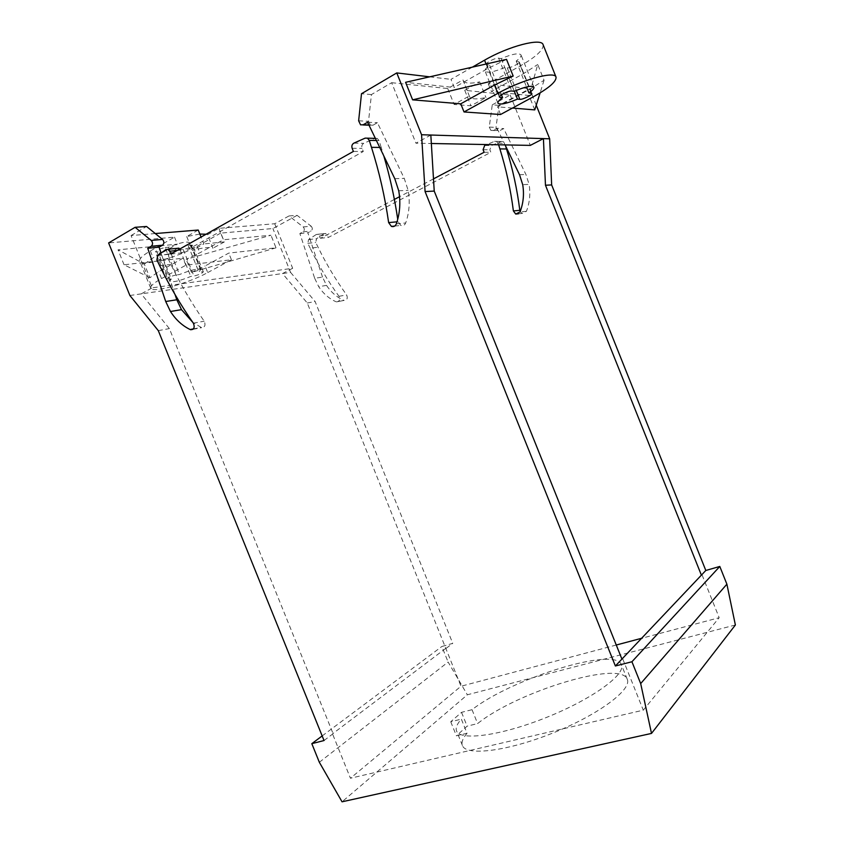 <?xml version="1.0" encoding="UTF-8"?>
<svg xmlns="http://www.w3.org/2000/svg" width="844" height="844" viewBox="0 0 844 844"><rect width="100%" height="100%" fill="white"/><g stroke="black" fill="none" stroke-linecap="round" stroke-linejoin="round"><path stroke-width="0.63" stroke-dasharray="4.22 3.17" d="M735.377 624.993L467.354 694.781L342.042 801.8M467.048 733.257C462.776 738.205 461.235 742.287 462.428 745.516C465.856 756.298 507.487 751.339 553.094 732.93C598.744 714.646 632.23 689.421 627.24 679.251C620.815 659.786 517.172 691.647 477.62 723.582L467.101 726.156L456.404 735.82L467.048 733.257L461.351 719.13C457.026 723.941 455.422 727.876 456.551 730.936C459.769 741.19 501.199 735.715 546.806 717.305C592.477 699.022 626.164 674.303 621.384 664.671C615.35 646.156 511.865 678.449 472.028 709.688L461.541 712.336L450.749 721.768L461.351 719.13M319.338 762.269L448.111 662.044L467.354 694.781M394.38 199.427L320.477 238.261L317.829 234.273L316.205 234.526L325.71 233.482L328.337 237.428L490.86 152.31L489.837 149.768L491.419 145.569L501.241 141.486L503.246 141.528L505.535 145.843M324.096 233.735L316.521 238.725L315.74 242.471L318.072 247.239C326.322 264.067 335.828 279.955 346.62 294.904C347.971 298.227 347.148 300.063 344.13 300.411L336.471 301.878C339.499 301.519 340.332 299.673 338.971 296.318C328.084 281.21 318.483 265.164 310.17 248.168L318.072 247.239M303.186 226.92L311.172 226.213L297.109 215.347L289.017 215.948L303.186 226.92C304.726 228.735 304.684 230.37 303.038 231.836L299.863 233.535L314.685 278.298L322.524 277.075L326.512 285.388C331.038 292.214 336.735 297.172 343.592 300.232M322.524 277.075L307.86 232.754L311.025 231.077C312.649 229.621 312.702 228.007 311.172 226.213M297.109 215.347L272.907 228.534L220.706 233.113L223.386 239.77L270.956 235.223L186.176 259.319L199.775 252.841L223.386 239.77M155.285 233.545L131.084 235.539L152.226 287.825L141.212 293.87L290.568 272.38L272.907 228.534M290.568 272.38L315.118 301.54L452.753 643.36L441.855 646.504L448.111 662.044M536.235 105.194L529.652 88.704L498.994 105.405L495.987 127.402L497.58 130.683L499.827 130.62L503.678 128.573L525.939 174.518L529.093 184.361L522.71 184.678M518.543 213.775L522.119 213.427L526.403 211.338C529.726 202.676 530.623 193.687 529.093 184.361M522.119 213.427L520.178 211.57M170.836 254.044L181.987 252.873L180.067 248.864M320.477 238.261L328.337 237.428M165.952 249.571L177.367 248.315M156.91 259.984L168.135 258.749L168.884 254.308L177.145 248.452M168.135 258.749L170.889 264.415C180.595 284.417 191.704 303.344 204.206 321.195C205.809 325.14 204.944 327.293 201.61 327.672L192.717 322.271M175.046 294.556L161.056 253.063M131.084 235.539L146.55 226.466M129.881 295.495L141.212 293.87L169.37 328.59L333.106 733.689L332.504 733.847L350.439 778.231L643.286 710.163L719.183 617.702L642.379 638.085M622.724 658.879L643.286 710.163M430.83 135.029L415.934 143.206L431.347 143.501M368.933 125.017L373.037 125.186L370.453 125.271L368.533 121.293L371.423 94.57L391.669 82.701L415.934 143.206M373.037 125.186L377.416 122.696L404.255 178.4L408.137 190.343C410.131 201.653 409.319 212.53 405.7 222.964C404.666 225.285 403.042 226.118 400.816 225.464L398.083 221.719L397.735 219.292M379.737 147.436L381.214 147.457L383.777 155.845M381.214 147.457L379.03 140.589L377.257 138.416L375.306 138.237M365.146 138.131L374.968 138.363L363.764 143.322C361.96 144.419 361.39 146.117 362.065 148.407L363.3 151.487L181.987 252.873M316.205 234.526L308.587 239.559L307.807 243.346L310.17 248.168M484.118 152.268L490.86 152.31M433.489 178.875L399.55 196.705M353.404 151.424L363.3 151.487M498.614 144.788L496.599 141.37L494.573 141.328L486.819 144.556M498.994 105.405L492.263 104.825L489.256 127.075L490.87 130.398L493.128 130.335L497.01 128.267L503.678 128.573M497.01 128.267L505.081 144.904M367.594 122.243L377.416 122.696M371.423 94.57L361.496 93.726M543.103 44.711C543.789 49.722 536.235 56.748 520.442 65.821L488.243 83.788L529.652 88.704M472.397 67.13L450.981 79.357L454.251 87.512L405.595 82.311M429.723 76.836L450.981 79.357M391.669 82.701L447.731 88.536L462.976 79.895L469.559 96.606C470.973 99.286 476.449 99.592 485.954 97.524L470.952 105.806L454.114 104.456L469.401 95.942M492.263 104.825L510.177 95.034L464.738 90.308L479.708 81.9C470.161 83.883 464.633 83.44 463.145 80.602L462.976 79.895M487.02 64.788L486.323 64.387C485.279 62.815 495.818 57.497 498.656 58.183L501.209 58.605C512.297 53.942 518.902 52.718 521.033 54.934C521.444 56.326 519.83 58.373 516.19 61.053L519.197 61.802C520.157 63.289 509.945 68.427 507.244 67.815L504.796 67.446C493.856 72.056 487.273 73.27 485.068 71.075C484.646 69.746 486.155 67.784 489.615 65.178L487.02 64.788L499.637 96.332M289.017 215.948L274.733 223.755L218.881 228.334L207.508 234.716L212.962 248.22C209.924 246.87 203.045 247.587 192.305 250.362L203.837 243.937L201.062 237.058M198.224 230.032L186.724 236.552L199.859 234.062M206.115 234.21L207.508 234.716M220.706 233.113L197.116 246.269C177.852 257.388 141.201 267.063 139.756 261.091C139.081 258.844 142.615 255.458 150.359 250.942L174.518 237.153L108.623 242.924M165.139 247.556L168.473 247.229C179.972 242.587 187.062 241.11 189.742 242.808L188.096 245.309L192.632 245.245C191.398 246.997 188.254 248.421 183.211 249.507L180.036 249.835C168.673 254.445 161.605 255.901 158.83 254.234L160.339 251.839L155.465 251.923C156.699 250.109 159.927 248.653 165.139 247.556L176.206 274.954L179.508 274.532C190.997 269.89 198.034 268.286 200.598 269.711L198.878 272.042L203.351 271.8C202.064 273.435 198.92 274.838 193.92 276.02L190.776 276.442C179.413 281.041 172.408 282.634 169.739 281.231L171.311 279.016L166.511 279.28C167.808 277.592 171.037 276.157 176.206 274.954M168.473 247.229L179.508 274.532M160.339 251.839L171.311 279.016M180.036 249.835L190.776 276.442M188.096 245.309L198.878 272.042M207.73 272.559L231.446 259.752L185.838 265.206L161.531 278.594C153.735 282.972 150.126 286.158 150.707 288.173C151.888 293.512 188.328 283.341 207.73 272.559L205.071 265.987L228.766 253.094L276.03 247.83L270.956 235.223M185.838 265.206L183.011 258.19L158.735 271.684L149.852 277.739L144.313 264.045L118.023 249.835L177.345 244.169L153.154 257.863L144.313 264.045M276.03 247.83L191.461 272.412L186.176 259.319M191.461 272.412L205.071 265.987M231.446 259.752L228.766 253.094M149.852 277.739L124.057 264.763L183.011 258.19M124.057 264.763L118.023 249.835M174.518 237.153L177.345 244.169M274.733 223.755L292.668 268.286L152.226 287.825M292.668 268.286L282.508 273.54L307.269 302.996L460.993 686.246L350.439 778.231M500.534 114.51L497.464 106.829L529.789 89.232L544.063 80.275L537.755 64.492L528.998 95.488L491.313 91.468L523.554 73.618L537.755 64.492M512.477 108.064L497.464 106.829M534.758 109.899L528.998 95.488M488.243 83.788L491.313 91.468M510.177 95.034L530.317 145.39M702.081 574.943L719.183 617.702M616.268 645.016L460.993 686.246M314.685 278.298L318.716 286.686C323.284 293.596 329.023 298.597 335.923 301.698M464.738 90.308L470.952 105.806M447.731 88.536L454.114 104.456M445.748 648.392L332.504 733.847M218.881 228.334L224.367 241.922L203.837 243.937M324.033 740.536L333.106 733.689M322.165 735.936L441.855 646.504M446.297 648.234L452.753 643.36M307.269 302.996L315.118 301.54M158.303 330.637L169.37 328.59M186.724 236.552L192.305 250.362M224.367 241.922L212.962 248.22M479.708 81.9L485.954 97.524M472.028 709.688L477.62 723.582M461.541 712.336L467.101 726.156M450.749 721.768L456.404 735.82M299.863 233.535L307.86 232.754M506.527 59.375L487.864 68.491L454.251 87.512M544.063 80.275L540.097 92.914M489.615 65.178L501.463 94.813M504.796 67.446L514.312 91.247M516.19 61.053L526.55 86.953M501.209 58.605L514.27 91.268M319.528 235.898L327.398 235.096M177.208 250.468L180.859 250.088M157.649 255.5L168.884 254.308M308.587 239.559L316.521 238.725M483.084 149.694L489.837 149.768M352.148 148.301L362.065 148.407M484.678 145.453L491.419 145.569M494.573 141.328L501.241 141.486M353.858 143.153L363.764 143.322M498.108 143.174L504.744 143.322M376.403 140.526L379.03 140.589M397.007 221.824L398.083 221.719M526.403 211.338L520.031 211.95M519.524 174.719L525.939 174.518M394.792 178.706L404.255 178.4M493.128 130.335L499.827 130.62M358.637 120.819L368.533 121.293M489.256 127.075L495.987 127.402M156.984 252.187L168.009 279.459M183.211 249.507L193.92 276.02M191.261 245.003L202.011 271.631M161.531 278.594L158.735 271.684M150.359 250.942L153.154 257.863M197.116 246.269L199.775 252.841M303.038 231.836L311.025 231.077M326.512 285.388L318.716 286.686M338.971 296.318L346.62 294.904M159.685 265.723L170.889 264.415M193.36 323.189L204.206 321.195M307.807 243.346L315.74 242.471M193.318 328.917L200.988 327.451M486.081 64.028L487.864 68.491M520.442 65.821L523.554 73.618M532.912 97.028L529.789 89.232M498.656 58.183L511.77 90.983M507.244 67.815L516.275 90.403M518.606 61.443L531.277 93.156M398.727 190.807L408.137 190.343M396.332 223.871L405.7 222.964M317.829 234.273L325.71 233.482M496.599 141.37L503.246 141.528M360.578 124.849L362.825 124.944M369.028 125.207L370.453 125.271M166.511 279.28L155.465 251.923M169.739 281.231L158.83 254.234M203.351 271.8L192.632 245.245M200.598 269.711L189.742 242.808M150.707 288.173L139.756 261.091M490.87 130.398L497.58 130.683M469.559 96.606L463.145 80.602M627.24 679.251L621.384 664.671M462.428 745.516L456.551 730.936M336.471 301.878L344.13 300.411M192.843 329.35L201.61 327.672M499.395 97.071L486.323 64.387M497.907 103.158L485.068 71.075M531.847 93.452L519.197 61.802M533.925 87.185L521.033 54.934M394.654 226.076L400.816 225.464M375.369 138.374L377.257 138.416"/><path stroke-width="1.27" d="M396.775 72.922L361.496 93.726L358.637 120.819L360.578 124.849L363.184 124.764L367.594 122.243L394.792 178.706L398.727 190.807C400.763 202.265 399.961 213.289 396.332 223.871C395.287 226.213 393.642 227.057 391.405 226.403L388.641 222.605C385.001 197.074 379.272 171.986 371.476 147.341L369.261 140.378L367.467 138.173L365.146 138.131L353.858 143.153C352.043 144.261 351.473 145.98 352.148 148.301L353.404 151.424L170.836 254.044L169.697 251.238L167.756 249.275L165.952 249.571L157.649 255.5L156.91 259.984L159.685 265.723C169.507 285.968 180.732 305.127 193.36 323.189C194.985 327.187 194.12 329.371 190.755 329.74L190.132 329.529C182.336 325.752 175.784 319.739 170.477 311.499L165.719 301.508L147.742 248.263L151.213 246.269C152.986 244.549 152.986 242.597 151.213 240.434L135.103 227.31L108.623 242.924L129.881 295.495L158.303 330.637L324.033 740.536L311.816 743.669L319.338 762.269L342.042 801.8L651.505 733.415L640.68 683.577L631.934 661.749L615.381 665.99L425.081 191.567L421.557 134.734L396.775 72.922L429.723 76.836M640.68 683.577L726.884 584.175L735.377 624.993L651.505 733.415M726.884 584.175L719.795 566.451L705.806 570.481L551.649 184.92L549.676 138.806L536.235 105.194M520.178 211.57L519.82 210.325C517.172 189.499 512.741 169.053 506.516 148.987L505.535 145.843M177.367 248.315L180.067 248.864M165.719 301.508L176.807 299.778L181.502 309.653L192.717 322.271M176.807 299.778L175.046 294.556M161.056 253.063L159.062 247.165L162.523 245.203C164.285 243.494 164.285 241.563 162.523 239.432L146.55 226.466L135.103 227.31M425.081 191.567L434.227 191.082L621.912 659.09L705.806 570.481M434.227 191.082L430.83 135.029L543.42 138.606L530.317 145.39L431.347 143.501M383.777 155.845C389.939 176.691 394.591 197.844 397.735 219.292M486.819 144.556L484.678 145.453L483.084 149.694L484.118 152.268L433.489 178.875M399.55 196.705L394.38 199.427M505.081 144.904L519.524 174.719L522.71 184.678C524.272 194.109 523.375 203.204 520.031 211.95L515.716 214.059L513.384 210.926C510.704 189.868 506.2 169.19 499.901 148.913L498.614 144.788M472.397 67.13L484.551 60.198C508.594 46.146 541.637 37.6 543.103 44.711L556.027 77.089C554.877 70.727 522.025 79.737 497.812 93.357L494.5 85.065L460.771 103.812L412.621 99.845L405.595 82.311L506.527 59.375L513.184 76.044L494.5 85.065M199.859 234.062L206.115 234.21M201.062 237.058L198.224 230.032L155.285 233.545M430.83 135.029L421.557 134.734M556.027 77.089C556.512 81.583 548.811 88.23 532.912 97.028L500.534 114.51L464.031 111.957L460.771 103.812M540.097 92.914L534.758 109.899L512.477 108.064M549.676 138.806L543.42 138.606L545.467 185.247L551.649 184.92M545.467 185.247L701.385 575.144M642.379 638.085L616.268 645.016M631.934 661.749L719.795 566.451M615.381 665.99L621.912 659.09M311.816 743.669L322.165 735.936M147.742 248.263L159.062 247.165M412.621 99.845L513.184 76.044M464.031 111.957L497.812 93.357M500.07 97.398L499.395 97.071C498.424 95.688 509.006 90.477 511.77 90.983L514.27 91.268C525.358 86.626 531.91 85.265 533.925 87.185C534.273 88.43 532.606 90.329 528.924 92.893L531.847 93.452C532.733 94.76 522.489 99.792 519.851 99.349L517.456 99.117C506.505 103.696 499.986 105.046 497.907 103.158C497.538 101.976 499.099 100.141 502.602 97.651L500.07 97.398L499.637 96.332M501.463 94.813L502.602 97.651M514.312 91.247L517.456 99.117M526.55 86.953L528.924 92.893M169.697 251.238L177.208 250.468M499.901 148.913L506.516 148.987M369.261 140.378L376.403 140.526M371.476 147.341L379.737 147.436M513.384 210.926L519.82 210.325M388.641 222.605L397.007 221.824M363.184 124.764L368.933 125.017M151.213 240.434L162.523 239.432M151.213 246.269L162.523 245.203M190.132 329.529L193.318 328.917M170.477 311.499L181.502 309.653M484.551 60.198L486.081 64.028M516.275 90.403L519.851 99.349M167.756 249.275L178.939 248.157M515.716 214.059L518.543 213.775M362.825 124.944L369.028 125.207M190.755 329.74L192.843 329.35M391.405 226.403L394.654 226.076M367.467 138.173L375.369 138.374"/></g></svg>
